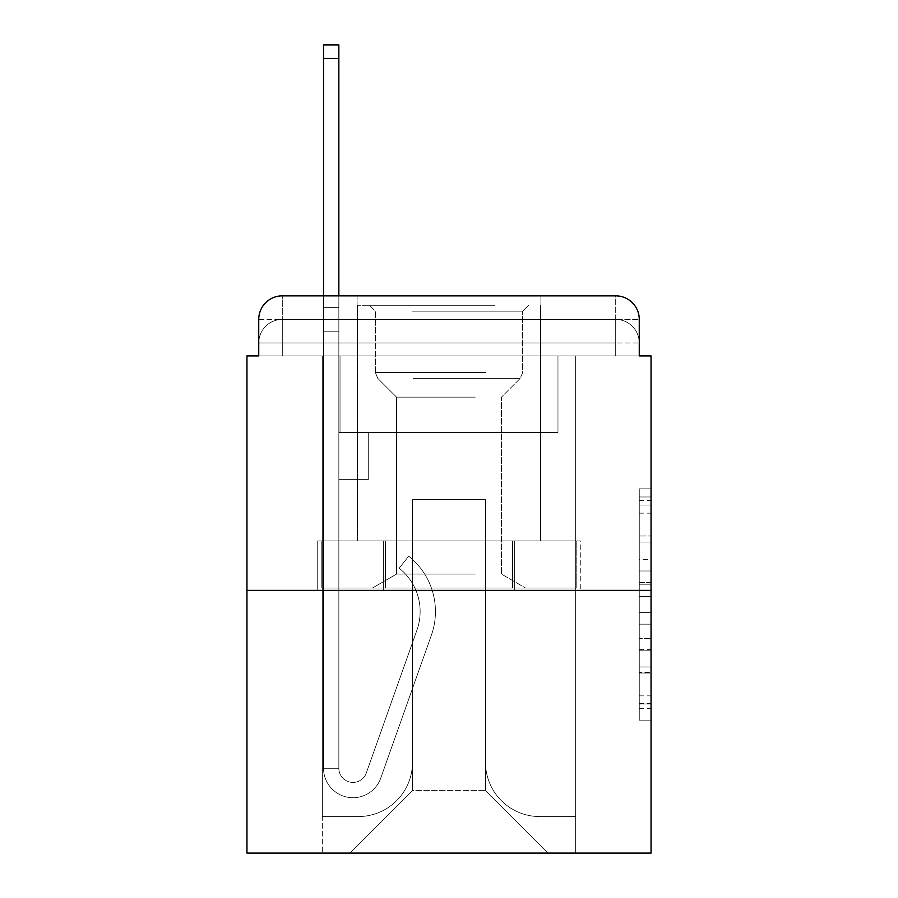 <?xml version="1.0" encoding="UTF-8"?>
<svg xmlns="http://www.w3.org/2000/svg" width="898" height="898" viewBox="0 0 898 898"><rect width="100%" height="100%" fill="white"/><g stroke="black" fill="none" stroke-linecap="round" stroke-linejoin="round"><path stroke-width="0.67" stroke-dasharray="4.49 3.37" d="M639.264 559.409L639.264 596.418L651.05 596.418L651.05 708.589L651.05 500.433L651.05 596.418L639.264 596.418L639.264 496.964L639.264 720.151L639.264 488.871L639.264 703.965L651.05 703.965L639.264 703.965L651.05 703.965L639.264 703.965L639.264 666.956L639.264 720.151L651.05 720.151L651.05 488.871L651.05 703.392L651.05 612.604L639.264 612.604L651.05 612.604L651.05 666.956L651.05 505.058L639.264 505.058L651.05 505.058L651.05 720.151L651.05 500.433L651.05 720.151L639.264 720.151L639.264 488.871L651.05 488.871L651.05 500.433L651.05 488.871L651.05 500.433L651.05 488.871L651.05 496.964L651.05 488.871L639.264 488.871L639.264 505.058L651.05 505.058L639.264 505.058L639.264 559.409L651.05 559.409M282.298 355.922L258.736 355.922L258.736 342.969L615.702 342.969L258.736 342.969L282.298 342.969L282.298 319.407L615.702 319.407L282.298 319.407L615.702 319.407L615.702 342.969L639.264 342.969L615.702 342.969L615.702 319.407L615.702 342.969L639.264 342.969L615.702 342.969L639.264 342.969L615.702 342.969L639.264 342.969L615.702 342.969L639.264 342.969L615.702 342.969L639.264 342.969L615.702 342.969L639.264 342.969L615.702 342.969L639.264 342.969L615.702 342.969L639.264 342.969L615.702 342.969L639.264 342.969L615.702 342.969L639.264 342.969L615.702 342.969L639.264 342.969L615.702 342.969L639.264 342.969L615.702 342.969L615.702 319.407L615.702 342.969L615.702 319.407L615.702 342.969L615.702 319.407L615.702 342.969L615.702 319.407L615.702 342.969L615.702 319.407L615.702 342.969L615.702 319.407L615.702 342.969L615.702 319.407L615.702 342.969L615.702 319.407L615.702 342.969L615.702 319.407L615.702 342.969L615.702 319.407L615.702 342.969L615.702 319.407L615.702 342.969L615.702 319.407L639.264 319.407L282.298 319.407L615.702 319.407L282.298 319.407L615.702 319.407L282.298 319.407L615.702 319.407L282.298 319.407L615.702 319.407L282.298 319.407L615.702 319.407L282.298 319.407L615.702 319.407L615.702 355.922L258.736 355.922L258.736 342.969L282.298 342.969L282.298 319.407L258.736 319.407A23.561 23.561 0 0 1 282.298 295.846L615.702 295.846L282.298 295.846A23.561 23.561 0 0 0 258.736 319.407L282.298 319.407A23.561 23.561 0 0 0 258.736 342.969L282.298 342.969L258.736 342.969L282.298 342.969L258.736 342.969L282.298 342.969L258.736 342.969L282.298 342.969L258.736 342.969L282.298 342.969L258.736 342.969L282.298 342.969L258.736 342.969L282.298 342.969L258.736 342.969L282.298 342.969L258.736 342.969L282.298 342.969L258.736 342.969L282.298 342.969L258.736 342.969L258.736 355.922L258.736 342.969L258.736 355.922L258.736 342.969L258.736 355.922L258.736 342.969L258.736 355.922L258.736 342.969L258.736 355.922L258.736 342.969L258.736 355.922L246.95 355.922L246.95 853.1L651.05 853.1L651.05 355.922L639.264 355.922L639.264 319.407A23.561 23.561 0 0 0 615.702 295.846A23.561 23.561 0 0 1 639.264 319.407L639.264 355.922L258.736 355.922L258.736 319.407L258.736 355.922L639.264 355.922L615.702 355.922L639.264 355.922L615.702 355.922L639.264 355.922L615.702 355.922L639.264 355.922L615.702 355.922L639.264 355.922L615.702 355.922L639.264 355.922L615.702 355.922L639.264 355.922L615.702 355.922L639.264 355.922L615.702 355.922L639.264 355.922L615.702 355.922L639.264 355.922L615.702 355.922L639.264 355.922L615.702 355.922L639.264 355.922L615.702 355.922L639.264 355.922L615.702 355.922L615.702 295.846A23.561 23.561 0 0 1 639.264 319.407A23.561 23.561 0 0 0 615.702 295.846L615.702 319.407A23.561 23.561 0 0 1 639.264 342.969A23.561 23.561 0 0 0 615.702 319.407A23.561 23.561 0 0 1 639.264 342.969A23.561 23.561 0 0 0 615.702 319.407A23.561 23.561 0 0 1 639.264 342.969A23.561 23.561 0 0 0 615.702 319.407A23.561 23.561 0 0 1 639.264 342.969A23.561 23.561 0 0 0 615.702 319.407A23.561 23.561 0 0 1 639.264 342.969A23.561 23.561 0 0 0 615.702 319.407A23.561 23.561 0 0 1 639.264 342.969A23.561 23.561 0 0 0 615.702 319.407A23.561 23.561 0 0 1 639.264 342.969L639.264 355.922L615.702 355.922L615.702 342.969L615.702 355.922L615.702 342.969L615.702 355.922L615.702 342.969L615.702 355.922L615.702 342.969L615.702 355.922L615.702 342.969L615.702 355.922L615.702 342.969L615.702 355.922L615.702 342.969L615.702 355.922L615.702 342.969L615.702 355.922L615.702 342.969L615.702 355.922L615.702 342.969L615.702 355.922L615.702 342.969L615.702 355.922L615.702 342.969L615.702 355.922L615.702 342.969L615.702 355.922L282.298 355.922L282.298 342.969L258.736 342.969L282.298 342.969L282.298 319.407A23.561 23.561 0 0 0 258.736 342.969A23.561 23.561 0 0 1 282.298 319.407A23.561 23.561 0 0 0 258.736 342.969A23.561 23.561 0 0 1 282.298 319.407A23.561 23.561 0 0 0 258.736 342.969A23.561 23.561 0 0 1 282.298 319.407A23.561 23.561 0 0 0 258.736 342.969A23.561 23.561 0 0 1 282.298 319.407A23.561 23.561 0 0 0 258.736 342.969A23.561 23.561 0 0 1 282.298 319.407A23.561 23.561 0 0 0 258.736 342.969A23.561 23.561 0 0 1 282.298 319.407L282.298 355.922L282.298 319.407L282.298 355.922L282.298 319.407L282.298 355.922L282.298 342.969L282.298 355.922L282.298 342.969L282.298 355.922L282.298 342.969L282.298 355.922L282.298 342.969L282.298 355.922L282.298 342.969L282.298 355.922L282.298 342.969L282.298 355.922L282.298 342.969L282.298 355.922L282.298 342.969L282.298 355.922L282.298 342.969L282.298 355.922L282.298 342.969L282.298 355.922L282.298 342.969L282.298 355.922L258.736 355.922L282.298 355.922M540.899 295.846L540.899 540.899L357.101 540.899L540.899 540.899L357.101 540.899L357.101 295.846L540.899 295.846L357.101 295.846L540.899 295.846L357.101 295.846L540.899 295.846L540.899 540.899L357.101 540.899L357.101 295.846M651.05 582.544L651.05 570.982L651.05 582.544L639.264 582.544L639.264 535.994L639.264 673.029L639.264 638.624L651.05 638.624L639.264 638.624L639.264 720.151L651.05 720.151L639.264 720.151L651.05 720.151L639.264 720.151L639.264 488.871L651.05 488.871L639.264 488.871L651.05 488.871L639.264 488.871L639.264 582.544L651.05 582.544M246.95 590.379L651.05 590.379M323.527 295.846L338.849 295.846L338.849 307.621L338.849 44.9L338.849 432.51L368.292 432.51L338.849 432.51L368.292 432.51L338.849 432.51L338.849 768.273A14.132 14.132 0 0 0 366.305 772.998A14.132 14.132 0 0 1 338.849 768.273A14.132 14.132 0 0 0 366.305 772.998L416.953 630.082A55.373 55.373 0 0 0 399.183 568.21A55.373 55.373 0 0 1 416.953 630.082A55.373 55.373 0 0 0 399.183 568.21L408.702 556.21A70.684 70.684 0 0 1 431.388 635.189L380.741 778.117A29.454 29.454 0 0 1 323.527 768.273L323.527 307.621L338.849 307.621L338.849 44.9L338.849 432.51L338.849 44.9L338.849 432.51L368.292 432.51L368.292 479.633L368.292 432.51L368.292 479.633L338.849 479.633L338.849 768.273L323.527 768.273L323.527 307.621L338.849 307.621L338.849 44.9L338.849 432.51L368.292 432.51L338.849 432.51L338.849 479.633L338.849 44.9L338.849 432.51L368.292 432.51L338.849 432.51L368.292 432.51L368.292 479.633L338.849 479.633L338.849 768.273L323.527 768.273L323.527 44.9L323.527 331.182L323.527 307.621L338.849 307.621L338.849 44.9L323.527 44.9L323.527 307.621L338.849 307.621L338.849 331.182L338.849 307.621L323.527 307.621L338.849 307.621L323.527 307.621L323.527 44.9L323.527 331.182L323.527 307.621L338.849 307.621L323.527 307.621L338.849 307.621L323.527 307.621L323.527 44.9L323.527 331.182L323.527 307.621L338.849 307.621L323.527 307.621L338.849 307.621L323.527 307.621L323.527 44.9L323.527 331.182L323.527 307.621L338.849 307.621L323.527 307.621L338.849 307.621L323.527 307.621L323.527 44.9L323.527 331.182L323.527 307.621L338.849 307.621L323.527 307.621L338.849 307.621L323.527 307.621L323.527 44.9L323.527 331.182L323.527 307.621L338.849 307.621L323.527 307.621L338.849 307.621L338.849 768.273A14.132 14.132 0 0 0 366.305 772.998L416.953 630.082A55.373 55.373 0 0 0 399.183 568.21L408.702 556.21A70.684 70.684 0 0 1 431.388 635.189L380.741 778.117A29.454 29.454 0 0 1 323.527 768.273L323.527 331.182L338.849 331.182L338.849 432.51L338.849 307.621L323.527 307.621L323.527 44.9L323.527 331.182L338.849 331.182L338.849 432.51L368.292 432.51L368.292 479.633L338.849 479.633L338.849 432.51L368.292 432.51L338.849 432.51L338.849 768.273A14.132 14.132 0 0 0 366.305 772.998A14.132 14.132 0 0 1 338.849 768.273L323.527 768.273L323.527 331.182L338.849 331.182L338.849 307.621L323.527 307.621L338.849 307.621L323.527 307.621L323.527 58.449L323.527 331.182L338.849 331.182L338.849 432.51L338.849 331.182L338.849 432.51L368.292 432.51L338.849 432.51L368.292 432.51L368.292 479.633L338.849 479.633L338.849 768.273L323.527 768.273L323.527 331.182L338.849 331.182L338.849 479.633L338.849 432.51L368.292 432.51L368.292 479.633L368.292 432.51L338.849 432.51L368.292 432.51L338.849 432.51L338.849 768.273A14.132 14.132 0 0 0 366.305 772.998L416.953 630.082A55.373 55.373 0 0 0 399.183 568.21A55.373 55.373 0 0 1 416.953 630.082A55.373 55.373 0 0 0 399.183 568.21L408.702 556.21A70.684 70.684 0 0 1 431.388 635.189L380.741 778.117A29.454 29.454 0 0 1 323.527 768.273L323.527 331.182L338.849 331.182L338.849 432.51L368.292 432.51L368.292 479.633L368.292 432.51L368.292 479.633L338.849 479.633L338.849 768.273A14.132 14.132 0 0 0 366.305 772.998L416.953 630.082A55.373 55.373 0 0 0 399.183 568.21L408.702 556.21A70.684 70.684 0 0 1 431.388 635.189L380.741 778.117A29.454 29.454 0 0 1 323.527 768.273L323.527 331.182L338.849 331.182L338.849 432.51L368.292 432.51L338.849 432.51L338.849 479.633L338.849 432.51L368.292 432.51L338.849 432.51L368.292 432.51L368.292 479.633L338.849 479.633L338.849 768.273L323.527 768.273L323.527 331.182L338.849 331.182L338.849 768.273L323.527 768.273L323.527 331.182L338.849 331.182L323.527 331.182L338.849 331.182L323.527 331.182L338.849 331.182L323.527 331.182L338.849 331.182L323.527 331.182L338.849 331.182L323.527 331.182L323.527 768.273L323.527 307.621L338.849 307.621L323.527 307.621L338.849 307.621L323.527 307.621L323.527 295.846M485.526 762.38A54.194 54.194 0 0 0 539.72 816.574A54.194 54.194 0 0 1 485.526 762.38L485.526 499.658L485.526 762.38A54.194 54.194 0 0 0 539.72 816.574L575.652 816.574L539.72 816.574A54.194 54.194 0 0 1 485.526 762.38L485.526 499.658L412.474 499.658L485.526 499.658L485.526 762.38A54.194 54.194 0 0 0 539.72 816.574L575.652 816.574L539.72 816.574A54.194 54.194 0 0 1 485.526 762.38L485.526 499.658L412.474 499.658L412.474 762.38L412.474 499.658L485.526 499.658L485.526 762.38A54.194 54.194 0 0 0 539.72 816.574L575.652 816.574L539.72 816.574A54.194 54.194 0 0 1 485.526 762.38L485.526 499.658L412.474 499.658L412.474 762.38A54.194 54.194 0 0 1 358.28 816.574A54.194 54.194 0 0 0 412.474 762.38L412.474 499.658L485.526 499.658L485.526 762.38A54.194 54.194 0 0 0 539.72 816.574L575.652 816.574L539.72 816.574A54.194 54.194 0 0 1 485.526 762.38L485.526 499.658L412.474 499.658L412.474 762.38A54.194 54.194 0 0 1 358.28 816.574L322.348 816.574L358.28 816.574A54.194 54.194 0 0 0 412.474 762.38L412.474 499.658L485.526 499.658L485.526 762.38A54.194 54.194 0 0 0 539.72 816.574L575.652 816.574L539.72 816.574A54.194 54.194 0 0 1 485.526 762.38L485.526 499.658L412.474 499.658L412.474 762.38A54.194 54.194 0 0 1 358.28 816.574L322.348 816.574L358.28 816.574A54.194 54.194 0 0 0 412.474 762.38L412.474 499.658L485.526 499.658L485.526 762.38A54.194 54.194 0 0 0 539.72 816.574L575.652 816.574L539.72 816.574A54.194 54.194 0 0 1 485.526 762.38L485.526 499.658L412.474 499.658L412.474 762.38A54.194 54.194 0 0 1 358.28 816.574L322.348 816.574L358.28 816.574A54.194 54.194 0 0 0 412.474 762.38L412.474 499.658L485.526 499.658L485.526 762.38A54.194 54.194 0 0 0 539.72 816.574L575.652 816.574L539.72 816.574A54.194 54.194 0 0 1 485.526 762.38L485.526 499.658L412.474 499.658L412.474 762.38A54.194 54.194 0 0 1 358.28 816.574L322.348 816.574L358.28 816.574A54.194 54.194 0 0 0 412.474 762.38L412.474 499.658L485.526 499.658L485.526 762.38A54.194 54.194 0 0 0 539.72 816.574L575.652 816.574L539.72 816.574A54.194 54.194 0 0 1 485.526 762.38L485.526 499.658L412.474 499.658L412.474 762.38A54.194 54.194 0 0 1 358.28 816.574L322.348 816.574L358.28 816.574A54.194 54.194 0 0 0 412.474 762.38L412.474 499.658L485.526 499.658L485.526 762.38A54.194 54.194 0 0 0 539.72 816.574L575.652 816.574L539.72 816.574A54.194 54.194 0 0 1 485.526 762.38L485.526 499.658L412.474 499.658L412.474 762.38A54.194 54.194 0 0 1 358.28 816.574L322.348 816.574L358.28 816.574A54.194 54.194 0 0 0 412.474 762.38L412.474 499.658L485.526 499.658L485.526 762.38A54.194 54.194 0 0 0 539.72 816.574L575.652 816.574L539.72 816.574A54.194 54.194 0 0 1 485.526 762.38L485.526 499.658L412.474 499.658L412.474 762.38A54.194 54.194 0 0 1 358.28 816.574L322.348 816.574L358.28 816.574A54.194 54.194 0 0 0 412.474 762.38L412.474 499.658L485.526 499.658L485.526 762.38A54.194 54.194 0 0 0 539.72 816.574L575.652 816.574L539.72 816.574A54.194 54.194 0 0 1 485.526 762.38L485.526 499.658L412.474 499.658L412.474 762.38A54.194 54.194 0 0 1 358.28 816.574L322.348 816.574L358.28 816.574A54.194 54.194 0 0 0 412.474 762.38L412.474 499.658L485.526 499.658L485.526 762.38A54.194 54.194 0 0 0 539.72 816.574L575.652 816.574L539.72 816.574A54.194 54.194 0 0 1 485.526 762.38L485.526 499.658L412.474 499.658L412.474 762.38A54.194 54.194 0 0 1 358.28 816.574L322.348 816.574L358.28 816.574A54.194 54.194 0 0 0 412.474 762.38L412.474 499.658L485.526 499.658L485.526 762.38M322.348 355.922L322.348 816.574L358.28 816.574A54.194 54.194 0 0 0 412.474 762.38A54.194 54.194 0 0 1 358.28 816.574L322.348 816.574L322.348 355.922L340.028 355.922L340.028 432.51L557.972 432.51L340.028 432.51L557.972 432.51L340.028 432.51L557.972 432.51L340.028 432.51L557.972 432.51L340.028 432.51L557.972 432.51L340.028 432.51L557.972 432.51L340.028 432.51L557.972 432.51L340.028 432.51L557.972 432.51L340.028 432.51L557.972 432.51L340.028 432.51L557.972 432.51L340.028 432.51L557.972 432.51L340.028 432.51L557.972 432.51L340.028 432.51L557.972 432.51L340.028 432.51L557.972 432.51L340.028 432.51L340.028 355.922L322.348 355.922L322.348 816.574L322.348 355.922L340.028 355.922L340.028 432.51L340.028 355.922L322.348 355.922L322.348 816.574L322.348 355.922L340.028 355.922L340.028 432.51L340.028 355.922L322.348 355.922L322.348 816.574L322.348 355.922L340.028 355.922L340.028 432.51L340.028 355.922L322.348 355.922L322.348 816.574L322.348 355.922L340.028 355.922L340.028 432.51L340.028 355.922L322.348 355.922L322.348 816.574L322.348 355.922L340.028 355.922L340.028 432.51L340.028 355.922L322.348 355.922L322.348 816.574L322.348 355.922L340.028 355.922L340.028 432.51L340.028 355.922L322.348 355.922L322.348 816.574L322.348 355.922L340.028 355.922L340.028 432.51L340.028 355.922L322.348 355.922L322.348 816.574L322.348 355.922L340.028 355.922L340.028 432.51L340.028 355.922L322.348 355.922L322.348 816.574L322.348 355.922L340.028 355.922L340.028 432.51L340.028 355.922L322.348 355.922L322.348 816.574L322.348 355.922L340.028 355.922L340.028 432.51L340.028 355.922L322.348 355.922L322.348 816.574L322.348 355.922L340.028 355.922L340.028 432.51L340.028 355.922L322.348 355.922L322.348 816.574L358.28 816.574A54.194 54.194 0 0 0 412.474 762.38L412.474 499.658L412.474 762.38A54.194 54.194 0 0 1 358.28 816.574A54.194 54.194 0 0 0 412.474 762.38L412.474 499.658L485.526 499.658L412.474 499.658L412.474 762.38A54.194 54.194 0 0 1 358.28 816.574L322.348 816.574L322.348 355.922L340.028 355.922L340.028 432.51L340.028 355.922L322.348 355.922L322.348 853.1L350.04 853.1L322.348 853.1L322.348 355.922L340.028 355.922L340.028 432.51L340.028 355.922L322.348 355.922M557.972 355.922L557.972 432.51L557.972 355.922L575.652 355.922L575.652 816.574L539.72 816.574L575.652 816.574L575.652 355.922L557.972 355.922L557.972 432.51L557.972 355.922L575.652 355.922L575.652 816.574L575.652 355.922L557.972 355.922L557.972 432.51L557.972 355.922L575.652 355.922L575.652 816.574L575.652 355.922L557.972 355.922L557.972 432.51L557.972 355.922L575.652 355.922L575.652 816.574L575.652 355.922L557.972 355.922L557.972 432.51L557.972 355.922L575.652 355.922L575.652 816.574L575.652 355.922L557.972 355.922L557.972 432.51L557.972 355.922L575.652 355.922L575.652 816.574L575.652 355.922L557.972 355.922L557.972 432.51L557.972 355.922L575.652 355.922L575.652 816.574L575.652 355.922L557.972 355.922L557.972 432.51L557.972 355.922L575.652 355.922L575.652 816.574L575.652 355.922L557.972 355.922L557.972 432.51L557.972 355.922L575.652 355.922L575.652 816.574L575.652 355.922L557.972 355.922L557.972 432.51L557.972 355.922L575.652 355.922L575.652 816.574L575.652 355.922L557.972 355.922L557.972 432.51L557.972 355.922L575.652 355.922L575.652 816.574L575.652 355.922L557.972 355.922L557.972 432.51L557.972 355.922L575.652 355.922L575.652 816.574L575.652 355.922L557.972 355.922L557.972 432.51L557.972 355.922L575.652 355.922L575.652 816.574L575.652 355.922L557.972 355.922L557.972 432.51L557.972 355.922L575.652 355.922L575.652 853.1L350.04 853.1L575.652 853.1L575.652 355.922L557.972 355.922M485.526 499.658L485.526 790.655L485.526 499.658L412.474 499.658L412.474 790.655L485.526 790.655L412.474 790.655L412.474 499.658L412.474 790.655L350.04 853.1L412.474 790.655L350.04 853.1L412.474 790.655L412.474 499.658L485.526 499.658L485.526 790.655L547.96 853.1L485.526 790.655L547.96 853.1L485.526 790.655L485.526 499.658L412.474 499.658L485.526 499.658M383.356 590.379L580.276 590.379L383.356 590.379L383.356 540.899L317.724 540.899L580.276 540.899L383.356 540.899L383.356 590.379L383.356 540.899L317.724 540.899L317.724 590.379L317.724 540.899L514.644 540.899L514.644 590.379L580.276 590.379L514.644 590.379L514.644 540.899L580.276 540.899L580.276 590.379L580.276 540.899L383.356 540.899L383.356 590.379M282.298 295.846A23.561 23.561 0 0 0 258.736 319.407A23.561 23.561 0 0 1 282.298 295.846L282.298 319.407L282.298 295.846M514.644 540.899L514.644 590.379L514.644 540.899M639.264 596.418L651.05 596.418L639.264 596.418M639.264 496.964L639.264 488.871L639.264 496.964L651.05 496.964L639.264 496.964M639.264 672.456L639.264 624.177L639.264 672.456L651.05 672.456L639.264 672.456M639.264 624.177L639.264 612.604L651.05 612.604L639.264 612.604L639.264 624.177L651.05 624.177L639.264 624.177M639.264 535.994L639.264 505.058L639.264 535.994L651.05 535.994L639.264 535.994M639.264 488.871L651.05 488.871L639.264 488.871L639.264 500.433L639.264 488.871L651.05 488.871M639.264 720.151L651.05 720.151L639.264 720.151L639.264 708.589L639.264 720.151M488.759 305.264L369.471 305.264L488.759 305.264M412.182 311.157L522.636 311.157L412.182 311.157M487.288 588.022L372.423 588.022L487.288 588.022M475.21 574.08L396.568 574.08L475.21 574.08M475.21 397.163L396.568 397.163L475.21 397.163M494.652 305.264L357.696 305.264L494.652 305.264M494.652 540.899L357.696 540.899L494.652 540.899M321.798 540.899L576.202 540.899L321.798 540.899L321.798 588.022L576.202 588.022L321.798 588.022L576.202 588.022L321.798 588.022L321.798 540.899L385.399 540.899L385.399 588.022L385.399 540.899L512.601 540.899L512.601 588.022L512.601 540.899L576.202 540.899L576.202 588.022L576.202 540.899L321.798 540.899M385.399 540.899L385.399 588.022L385.399 540.899M512.601 540.899L512.601 588.022L512.601 540.899M366.305 772.998A14.132 14.132 0 0 1 338.849 768.273A14.132 14.132 0 0 0 366.305 772.998L416.953 630.082A55.373 55.373 0 0 0 399.183 568.21A55.373 55.373 0 0 1 416.953 630.082A55.373 55.373 0 0 0 399.183 568.21L408.702 556.21A70.684 70.684 0 0 1 431.388 635.189L380.741 778.117A29.454 29.454 0 0 1 323.527 768.273A29.454 29.454 0 0 0 380.741 778.117A29.454 29.454 0 0 1 323.527 768.273A29.454 29.454 0 0 0 380.741 778.117A29.454 29.454 0 0 1 323.527 768.273A29.454 29.454 0 0 0 380.741 778.117A29.454 29.454 0 0 1 323.527 768.273A29.454 29.454 0 0 0 380.741 778.117A29.454 29.454 0 0 1 323.527 768.273A29.454 29.454 0 0 0 380.741 778.117A29.454 29.454 0 0 1 323.527 768.273A29.454 29.454 0 0 0 380.741 778.117A29.454 29.454 0 0 1 323.527 768.273L338.849 768.273A14.132 14.132 0 0 0 366.305 772.998L416.953 630.082A55.373 55.373 0 0 0 399.183 568.21L408.702 556.21A70.684 70.684 0 0 1 431.388 635.189L380.741 778.117A29.454 29.454 0 0 1 323.527 768.273L338.849 768.273A14.132 14.132 0 0 0 366.305 772.998A14.132 14.132 0 0 1 338.849 768.273A14.132 14.132 0 0 0 366.305 772.998L416.953 630.082A55.373 55.373 0 0 0 399.183 568.21A55.373 55.373 0 0 1 416.953 630.082A55.373 55.373 0 0 0 399.183 568.21L408.702 556.21A70.684 70.684 0 0 1 431.388 635.189L380.741 778.117A29.454 29.454 0 0 1 323.527 768.273A29.454 29.454 0 0 0 380.741 778.117A29.454 29.454 0 0 1 323.527 768.273L338.849 768.273L323.527 768.273A29.454 29.454 0 0 0 380.741 778.117A29.454 29.454 0 0 1 323.527 768.273A29.454 29.454 0 0 0 380.741 778.117A29.454 29.454 0 0 1 323.527 768.273L338.849 768.273A14.132 14.132 0 0 0 366.305 772.998L416.953 630.082A55.373 55.373 0 0 0 399.183 568.21L408.702 556.21A70.684 70.684 0 0 1 431.388 635.189L380.741 778.117A29.454 29.454 0 0 1 323.527 768.273L338.849 768.273A14.132 14.132 0 0 0 366.305 772.998A14.132 14.132 0 0 1 338.849 768.273A14.132 14.132 0 0 0 366.305 772.998L416.953 630.082A55.373 55.373 0 0 0 399.183 568.21A55.373 55.373 0 0 1 416.953 630.082A55.373 55.373 0 0 0 399.183 568.21L408.702 556.21A70.684 70.684 0 0 1 431.388 635.189L380.741 778.117A29.454 29.454 0 0 1 323.527 768.273A29.454 29.454 0 0 0 380.741 778.117A29.454 29.454 0 0 1 323.527 768.273L338.849 768.273A14.132 14.132 0 0 0 366.305 772.998L416.953 630.082A55.373 55.373 0 0 0 399.183 568.21L408.702 556.21A70.684 70.684 0 0 1 431.388 635.189L380.741 778.117A29.454 29.454 0 0 1 323.527 768.273L338.849 768.273A14.132 14.132 0 0 0 366.305 772.998A14.132 14.132 0 0 1 338.849 768.273A14.132 14.132 0 0 0 366.305 772.998L416.953 630.082A55.373 55.373 0 0 0 399.183 568.21A55.373 55.373 0 0 1 416.953 630.082A55.373 55.373 0 0 0 399.183 568.21L408.702 556.21A70.684 70.684 0 0 1 431.388 635.189L380.741 778.117A29.454 29.454 0 0 1 323.527 768.273A29.454 29.454 0 0 0 380.741 778.117A29.454 29.454 0 0 1 323.527 768.273L338.849 768.273L323.527 768.273A29.454 29.454 0 0 0 380.741 778.117A29.454 29.454 0 0 1 323.527 768.273A29.454 29.454 0 0 0 380.741 778.117L431.388 635.189A70.684 70.684 0 0 0 408.702 556.21A70.684 70.684 0 0 1 431.388 635.189A70.684 70.684 0 0 0 408.702 556.21A70.684 70.684 0 0 1 431.388 635.189A70.684 70.684 0 0 0 408.702 556.21A70.684 70.684 0 0 1 431.388 635.189A70.684 70.684 0 0 0 408.702 556.21A70.684 70.684 0 0 1 431.388 635.189A70.684 70.684 0 0 0 408.702 556.21A70.684 70.684 0 0 1 431.388 635.189A70.684 70.684 0 0 0 408.702 556.21A70.684 70.684 0 0 1 431.388 635.189A70.684 70.684 0 0 0 408.702 556.21A70.684 70.684 0 0 1 431.388 635.189A70.684 70.684 0 0 0 408.702 556.21A70.684 70.684 0 0 1 431.388 635.189A70.684 70.684 0 0 0 408.702 556.21A70.684 70.684 0 0 1 431.388 635.189A70.684 70.684 0 0 0 408.702 556.21A70.684 70.684 0 0 1 431.388 635.189A70.684 70.684 0 0 0 408.702 556.21A70.684 70.684 0 0 1 431.388 635.189A70.684 70.684 0 0 0 408.702 556.21A70.684 70.684 0 0 1 431.388 635.189A70.684 70.684 0 0 0 408.702 556.21L399.183 568.21A55.373 55.373 0 0 1 416.953 630.082A55.373 55.373 0 0 0 399.183 568.21L408.702 556.21L399.183 568.21A55.373 55.373 0 0 1 416.953 630.082L366.305 772.998A14.132 14.132 0 0 1 338.849 768.273A14.132 14.132 0 0 0 366.305 772.998L416.953 630.082L366.305 772.998A14.132 14.132 0 0 1 338.849 768.273A14.132 14.132 0 0 0 366.305 772.998L416.953 630.082L366.305 772.998A14.132 14.132 0 0 1 338.849 768.273L323.527 768.273L338.849 768.273A14.132 14.132 0 0 0 366.305 772.998L416.953 630.082A55.373 55.373 0 0 0 399.183 568.21L408.702 556.21L399.183 568.21A55.373 55.373 0 0 1 416.953 630.082L366.305 772.998A14.132 14.132 0 0 1 338.849 768.273L338.849 432.51L368.292 432.51L368.292 479.633L338.849 479.633L338.849 768.273A14.132 14.132 0 0 0 366.305 772.998L416.953 630.082A55.373 55.373 0 0 0 399.183 568.21L408.702 556.21L399.183 568.21A55.373 55.373 0 0 1 416.953 630.082L366.305 772.998A14.132 14.132 0 0 1 338.849 768.273L338.849 432.51L368.292 432.51L338.849 432.51L338.849 768.273A14.132 14.132 0 0 0 366.305 772.998L416.953 630.082A55.373 55.373 0 0 0 399.183 568.21L408.702 556.21L399.183 568.21A55.373 55.373 0 0 1 416.953 630.082L366.305 772.998A14.132 14.132 0 0 1 338.849 768.273L338.849 432.51L368.292 432.51L368.292 479.633L338.849 479.633L338.849 768.273A14.132 14.132 0 0 0 366.305 772.998L416.953 630.082A55.373 55.373 0 0 0 399.183 568.21L408.702 556.21L399.183 568.21A55.373 55.373 0 0 1 416.953 630.082L366.305 772.998A14.132 14.132 0 0 1 338.849 768.273L338.849 432.51L368.292 432.51L368.292 479.633L368.292 432.51L338.849 432.51L368.292 432.51L368.292 479.633L368.292 432.51L368.292 479.633L338.849 479.633L338.849 768.273A14.132 14.132 0 0 0 366.305 772.998L416.953 630.082A55.373 55.373 0 0 0 399.183 568.21L408.702 556.21L399.183 568.21A55.373 55.373 0 0 1 416.953 630.082L366.305 772.998M368.292 479.633L338.849 479.633L338.849 432.51L368.292 432.51L368.292 479.633L338.849 479.633L368.292 479.633L368.292 432.51L368.292 479.633L368.292 432.51L338.849 432.51L368.292 432.51L368.292 479.633L338.849 479.633L368.292 479.633L338.849 479.633L368.292 479.633L368.292 432.51L368.292 479.633L368.292 432.51L368.292 479.633L338.849 479.633L368.292 479.633L338.849 479.633L368.292 479.633L368.292 432.51L368.292 479.633L338.849 479.633L368.292 479.633L338.849 479.633L368.292 479.633L368.292 432.51L368.292 479.633L338.849 479.633L368.292 479.633L338.849 479.633L368.292 479.633L368.292 432.51L368.292 479.633L338.849 479.633L368.292 479.633L338.849 479.633L368.292 479.633L368.292 432.51L368.292 479.633L338.849 479.633L368.292 479.633M399.183 568.21L408.702 556.21L399.183 568.21M323.527 307.621L338.849 307.621L323.527 307.621M639.264 666.956L651.05 666.956L639.264 666.956M639.264 649.613L651.05 649.613M639.264 542.066L651.05 542.066L639.264 542.066M639.264 500.433L651.05 500.433M639.264 708.589L651.05 708.589M639.264 695.871L651.05 695.871M639.264 513.162L651.05 513.162M639.264 584.856L651.05 584.856L639.264 584.856M639.264 650.197L651.05 650.197L639.264 650.197M639.264 673.029L651.05 673.029L639.264 673.029M639.264 570.982L651.05 570.982L639.264 570.982M323.527 58.449L338.849 58.449M485.818 372.535L375.364 372.535L485.818 372.535M413.394 378.372L520.223 378.372L413.394 378.372M639.264 355.922L639.264 342.969L639.264 355.922M639.264 703.392L651.05 703.392M639.264 703.965L651.05 703.965M639.264 505.058L651.05 505.058M522.636 311.157L528.529 305.264L522.636 311.157L522.636 372.535L520.223 378.372L501.432 397.163L501.432 574.08L525.577 588.022L501.432 574.08L501.432 397.163L520.223 378.372L522.636 372.535L522.636 311.157M357.696 305.264L357.696 540.899L357.696 305.264M540.304 305.264L540.304 540.899L540.304 305.264M375.364 372.535L375.364 311.157L369.471 305.264L375.364 311.157L375.364 372.535L377.777 378.372L396.568 397.163L396.568 574.08L372.423 588.022L396.568 574.08L396.568 397.163L377.777 378.372L375.364 372.535M323.527 44.9L338.849 44.9"/><path stroke-width="1.35" d="M258.736 319.407L258.736 355.922L258.736 319.407A23.561 23.561 0 0 1 282.298 295.846L323.527 295.846L323.527 44.9L338.849 44.9L338.849 295.846L357.101 295.846M651.05 590.379L246.95 590.379L246.95 853.1L651.05 853.1L651.05 355.922L639.264 355.922L639.264 319.407A23.561 23.561 0 0 0 615.702 295.846L282.298 295.846M246.95 590.379L246.95 355.922L258.736 355.922M540.899 295.846L615.702 295.846M639.264 355.922L639.264 319.407M323.527 58.449L338.849 58.449"/></g></svg>

